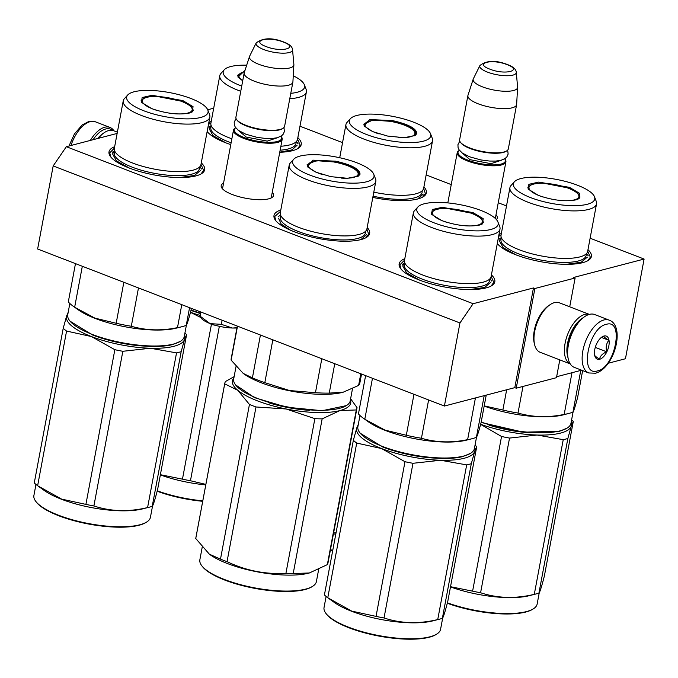 <?xml version="1.0" encoding="UTF-8"?>
<svg xmlns="http://www.w3.org/2000/svg" width="678" height="678" viewBox="0 0 678 678"><rect width="100%" height="100%" fill="white"/><g stroke="black" fill="none" stroke-linecap="round" stroke-linejoin="round"><path stroke-width="1.02" d="M590.123 238.224L644.1 259.055L573.69 277.446L575.114 277.997L534.883 288.506L533.459 287.955L473.108 303.719L66.342 146.694L117.141 133.422M299.981 126.21L342.543 142.643M426.157 174.924L451.243 184.611M498.254 202.756L506.508 205.942M213.697 108.2L207.714 109.768M495.991 214.816A26.645 7.882 -169.4 0 1 496.389 219.553M272.268 192.238A26.645 7.882 -169.4 0 1 271.844 197.603A26.645 7.882 -169.4 0 1 232.232 194.493A26.645 7.882 -169.4 0 1 222.028 188.281A26.645 7.882 -169.4 0 1 223.562 183.128M491.414 274.904A48.663 14.391 -169.4 0 1 491.652 285.692A48.663 14.391 -169.4 0 1 419.326 280.031A48.663 14.391 -169.4 0 1 400.681 268.674A48.663 14.391 -169.4 0 1 404.8 258.699M367.179 227.503A48.663 14.391 -169.4 0 1 366.493 237.376A48.663 14.391 -169.4 0 1 294.167 231.715A48.663 14.391 -169.4 0 1 275.522 220.35A48.663 14.391 -169.4 0 1 280.811 209.951M201.273 162.898A48.663 14.391 -169.4 0 1 201.51 173.687A48.663 14.391 -169.4 0 1 129.184 168.025A48.663 14.391 -169.4 0 1 110.539 156.66A48.663 14.391 -169.4 0 1 114.658 146.685M587.979 249.682A48.663 14.391 -169.4 0 1 588.207 260.471A48.663 14.391 -169.4 0 1 515.882 254.809A48.663 14.391 -169.4 0 1 497.296 243.512M498.949 234.647A48.663 14.391 -169.4 0 1 501.356 233.478M423.911 186.908A48.663 14.391 -169.4 0 1 423.225 196.781A48.663 14.391 -169.4 0 1 372.807 197.425M297.837 137.676A48.663 14.391 -169.4 0 1 298.066 148.465A48.663 14.391 -169.4 0 1 279.751 152.27M230.774 144.609A48.663 14.391 -169.4 0 1 225.74 142.804A48.663 14.391 -169.4 0 1 207.154 131.507M208.807 122.642A48.663 14.391 -169.4 0 1 211.214 121.464M66.342 146.694L53.181 165.932L37.629 249.012L444.395 406.046L514.805 387.647L533.459 287.955M473.108 303.719L459.947 322.965L53.181 165.932M459.947 322.965L444.395 406.046M534.883 288.506L516.229 388.197L514.805 387.647M559.791 359.874L556.46 377.688L516.229 388.197M575.114 277.997L569.723 306.803M644.1 259.055L625.447 358.747L608.158 363.264M581.614 370.196L556.638 376.722M271.547 196.095A24.883 7.356 -169.4 0 1 271.522 196.781A24.883 7.356 -169.4 0 1 270.725 198.171M222.859 189.213A24.883 7.356 -169.4 0 1 222.613 187.628A24.883 7.356 -169.4 0 1 222.842 186.975M366.883 229.062L368.629 234.105L365.967 237.681M275.895 220.816L274.709 216.528L280.548 211.35M423.614 188.467L425.36 193.51L422.708 197.086M297.557 139.143L300.201 145.194L297.549 148.77M207.468 131.905L207.163 131.43M208.485 124.379L210.943 122.93M401.054 269.132L399.867 264.844L404.529 260.166M491.143 276.37L493.787 282.421L491.126 285.997M587.699 251.148L590.343 257.199L587.69 260.776M497.61 243.911L497.305 243.436M498.627 236.385L501.084 234.944M110.912 157.127L109.726 152.838L114.387 148.151M201.002 164.364L203.646 170.415L200.985 173.992M281.404 136.82A24.772 7.322 -169.4 0 1 282.184 139.27A24.772 7.322 -169.4 0 1 268.437 143.219A24.772 7.322 -169.4 0 1 243.749 138.388A24.772 7.322 10.6 0 1 233.478 130.159A24.772 7.322 10.6 0 1 235.096 128.15L235.715 127.769A24.069 7.119 10.6 0 0 244.275 137.617A24.069 7.119 -169.4 0 0 271.302 142.295A24.069 7.119 -169.4 0 0 280.955 136.236L281.404 136.82M282.989 128.312L282.218 128.795A24.069 7.119 -169.4 0 1 246.453 125.989A24.069 7.119 10.6 0 1 237.232 120.37L236.681 119.65A24.772 7.322 10.6 0 0 246.173 125.43A24.772 7.322 -169.4 0 0 282.989 128.312A24.772 7.322 -169.4 0 0 284.607 126.311L292.879 82.114A24.772 7.322 -169.4 0 1 279.133 86.064A24.772 7.322 -169.4 0 1 254.445 81.233A24.772 7.322 10.6 0 1 244.173 72.995A24.772 7.322 10.6 0 1 244.241 72.732L249.487 56.537A22.603 6.687 10.6 0 0 258.793 64.3A22.603 6.687 -169.4 0 0 281.692 68.707A22.603 6.687 -169.4 0 0 293.879 64.842L292.913 81.835A24.772 7.322 -169.4 0 1 292.879 82.114M244.173 72.995L235.902 117.192A24.772 7.322 10.6 0 0 236.681 119.65M292.549 49.74C292.32 46.714 289.472 44.163 284.006 42.095C272.225 37.451 262.954 37.731 256.182 42.934A18.56 5.492 10.6 0 0 263.734 49.545A18.56 5.492 10.6 0 0 282.912 53.172A18.56 5.492 10.6 0 0 292.549 49.74L293.879 64.537A22.603 6.687 -169.4 0 1 293.879 64.842M256.182 42.934L249.597 56.249A22.603 6.687 10.6 0 0 249.487 56.537M505.127 159.389A24.772 7.322 -169.4 0 1 505.907 161.839A24.772 7.322 -169.4 0 1 492.169 165.788A24.772 7.322 -169.4 0 1 467.473 160.957A24.772 7.322 10.6 0 1 457.209 152.728A24.772 7.322 10.6 0 1 458.82 150.719L459.447 150.338A24.069 7.119 10.6 0 0 468.006 160.194A24.069 7.119 -169.4 0 0 495.025 164.864A24.069 7.119 -169.4 0 0 504.686 158.805L505.127 159.389M506.72 150.88L505.949 151.363A24.069 7.119 -169.4 0 1 470.176 148.558A24.069 7.119 10.6 0 1 460.964 142.939L460.413 142.219A24.772 7.322 10.6 0 0 469.905 147.999A24.772 7.322 -169.4 0 0 506.72 150.88A24.772 7.322 -169.4 0 0 508.33 148.88L516.602 104.683A24.772 7.322 -169.4 0 1 502.864 108.633A24.772 7.322 -169.4 0 1 478.176 103.802A24.772 7.322 10.6 0 1 467.905 95.573A24.772 7.322 10.6 0 1 467.973 95.301L473.21 79.106A22.603 6.687 10.6 0 0 482.516 86.869A22.603 6.687 -169.4 0 0 505.424 91.276A22.603 6.687 -169.4 0 0 517.611 87.411L516.636 104.404A24.772 7.322 -169.4 0 1 516.602 104.683M467.905 95.573L459.633 139.761A24.772 7.322 10.6 0 0 460.413 142.219M516.28 72.317C516.051 69.283 513.204 66.732 507.737 64.664C495.949 60.02 486.677 60.3 479.914 65.512A18.56 5.492 10.6 0 0 487.465 72.114A18.56 5.492 10.6 0 0 506.635 75.741A18.56 5.492 10.6 0 0 516.28 72.317L517.602 87.106A22.603 6.687 -169.4 0 1 517.611 87.411M479.914 65.512L473.329 78.826A22.603 6.687 10.6 0 0 473.21 79.106M93.106 139.702A26.9 13.653 -68.9 0 1 105.615 129.015A26.9 13.653 -68.9 0 1 112.667 130.439M90.343 140.422A28.315 14.374 -68.9 0 1 104.734 127.244A28.315 14.374 -68.9 0 1 109.955 127.422A28.315 14.374 -68.9 0 1 113.98 130.871M609.166 320.135L594.657 314.533A28.315 14.374 111.1 0 0 589.436 314.363A28.315 14.374 111.1 0 0 584.8 316.558L583.648 317.338A26.9 13.653 111.1 0 0 568.037 344.5A26.9 13.653 111.1 0 0 567.995 357.882L568.325 359.238A28.315 14.374 111.1 0 0 574.266 367.357L588.775 372.959L595.513 373.231C614.717 368.086 625.531 325.737 609.166 320.135A28.315 14.374 111.1 0 0 603.945 319.965A28.315 14.374 111.1 0 0 583.987 346.051A28.315 14.374 111.1 0 0 588.775 372.959M584.8 316.558A28.315 14.374 111.1 0 0 568.367 345.153A28.315 14.374 111.1 0 0 568.325 359.238M597.462 370.908C615.361 367.603 624.599 318.202 606.166 324.389C588.275 327.694 579.029 377.095 597.462 370.908M599.64 359.281A12.39 6.288 111.1 0 0 608.852 345.805A12.39 6.288 111.1 0 0 603.988 336.017A12.39 6.288 111.1 0 0 601.962 336.974A12.39 6.288 111.1 0 0 594.75 355.645A12.39 6.288 111.1 0 0 599.64 359.281M594.598 354.941C594.496 355.653 596.148 357.043 599.555 359.12C600.166 355.992 602.539 353.552 606.666 351.789C605.624 347.272 606.344 343.432 608.827 340.271C605.412 338.203 603.759 336.813 603.869 336.093L601.547 337.271M608.827 340.271L601.378 337.398M606.666 351.789L595.276 347.39M582.766 317.974A24.772 12.577 111.1 0 0 567.537 343.526A24.772 12.577 111.1 0 0 567.766 356.823M550.078 304.685A26.544 13.475 111.1 0 0 534.671 331.491A26.544 13.475 111.1 0 0 534.628 344.695L534.213 343.009A24.772 12.577 111.1 0 1 534.256 330.678A24.772 12.577 111.1 0 1 548.638 305.659L550.078 304.685A26.544 13.475 111.1 0 1 554.426 302.625A26.544 13.475 111.1 0 1 559.316 302.786L589.36 314.389A26.544 13.475 111.1 0 0 584.86 314.38A26.544 13.475 111.1 0 0 565.105 343.246A26.544 13.475 111.1 0 0 570.223 363.891M534.628 344.695A26.544 13.475 111.1 0 0 540.197 352.314L570.24 363.908M97.64 138.515A24.772 12.577 -68.9 0 1 102.895 133.583L104.336 132.608A26.544 13.475 -68.9 0 1 108.683 130.557A26.544 13.475 -68.9 0 1 113.582 130.718L117.37 132.176M98.352 138.329A26.544 13.475 -68.9 0 1 104.336 132.608M236.944 327.966A23.001 6.805 -169.4 0 1 232.851 328.033L232.351 328.016A23.001 6.805 10.6 0 1 210.282 323.643L209.833 323.465A23.001 6.805 10.6 0 1 201.239 318.185L200.078 316.668M200.552 315.745L200.002 316.092L209.833 323.465M200.773 311.99L200.002 316.092M210.282 323.643L221.35 324.338L232.351 328.016M222.121 320.236L221.35 324.338M232.851 328.033L236.995 327.686M182.84 100.59L193.044 106.649L192.366 111.853L189.255 113.09C178.551 115.048 166.085 113.582 151.864 108.683L141.422 102.319L142.168 97.53L152.042 95.31L182.84 100.59M141.727 102.692L141.143 100.42L145.49 97.174L155.864 96.191L182.314 101.361L190.755 105.836L193.315 110.183L191.95 112.09M186.399 325.109L184.263 336.525A59.283 17.526 -169.4 0 1 180.407 341.322L172.949 344.458C155.804 349.356 117.286 344.814 92.581 334.983L70.08 321.219M180.407 341.322A59.283 17.526 -169.4 0 1 173.644 344.017A59.283 17.526 -169.4 0 1 92.301 334.424A59.283 17.526 -169.4 0 1 69.597 320.584A59.283 17.526 -169.4 0 1 67.732 314.719L69.834 303.49M181.78 304.659L177.483 327.635C161.372 330.983 145.982 330.525 131.303 326.262A65.469 19.357 -169.4 0 1 116.175 323.262L94.878 318.126L74.656 307.236L82.326 266.268M189.56 307.668L186.255 325.338A65.469 19.357 -169.4 0 1 182.026 326.686A65.469 19.357 -169.4 0 1 177.483 327.635M182.026 326.686L176.441 328.11A59.283 17.526 -169.4 0 1 95.284 318.474A59.283 17.526 10.6 0 1 78.072 309.702L73.377 306.346A65.469 19.357 10.6 0 0 74.656 307.236M123.837 282.294L116.175 323.262M75.47 263.623L68.3 301.939A65.469 19.357 10.6 0 0 73.377 306.346M191.357 308.354L190.925 310.685C188.654 319.38 187.094 324.262 186.255 325.338M138.473 287.938L131.303 326.262M123.235 100.853L114.345 148.372A44.062 13.026 10.6 0 0 122.718 158.372A44.062 13.026 10.6 0 0 132.608 163.017A44.062 13.026 -169.4 0 0 189.543 170.881A44.062 13.026 -169.4 0 0 200.959 164.584L209.858 117.065A44.062 13.026 -169.4 0 1 185.416 124.082A44.062 13.026 -169.4 0 1 141.499 115.497A44.062 13.026 10.6 0 1 123.235 100.853A44.062 13.026 10.6 0 1 124.362 98.691L127.71 94.996A41.4 12.246 10.6 0 0 143.821 110.785A41.4 12.246 -169.4 0 0 188.306 118.87A41.4 12.246 -169.4 0 0 207.799 109.98L209.587 114.641A44.062 13.026 -169.4 0 1 209.858 117.065M207.799 109.98A41.4 12.246 -169.4 0 0 190.891 98.488A41.4 12.246 10.6 0 0 127.71 94.996M129.49 168.136L116.455 160.881L112.573 153.906L114.641 150.863M200.612 170.381L194.467 175.475L179.704 177.534M181.17 351.67A67.241 19.882 10.6 0 1 178.95 352.314A67.241 19.882 10.6 0 1 176.534 352.882L150.406 348.246A60.164 17.789 -169.4 0 1 91.428 336.551L114.845 349.704A67.241 19.882 -169.4 0 0 122.837 351.289L150.406 348.246A60.164 17.789 10.6 0 0 173.983 346.28A60.164 17.789 10.6 0 0 184.602 339.314L181.17 351.67L152.219 506.347C153.084 505.737 154.889 500.05 157.652 489.304L186.594 334.635A67.241 19.882 10.6 0 0 184.899 333.127M146.575 522.094A59.283 17.526 10.6 0 1 139.812 524.789A59.283 17.526 -169.4 0 1 81.835 522.162A59.283 17.526 -169.4 0 1 35.765 501.356L36.315 502.084A58.571 17.323 -169.4 0 0 81.835 522.636A58.571 17.323 -169.4 0 0 139.117 525.23A58.571 17.323 10.6 0 0 145.804 522.577L146.575 522.094A59.283 17.526 10.6 0 0 150.431 517.297L152.567 505.89M66.571 331.067A67.241 19.882 -169.4 0 1 63.215 328.271L34.273 482.948A67.241 19.882 -169.4 0 0 37.629 485.745L66.571 331.067L91.428 336.551A60.164 17.789 -169.4 0 1 66.647 315.914L63.215 328.271M122.837 351.289L93.886 505.966A67.241 19.882 -169.4 0 1 85.903 504.381L61.596 499.11L37.629 485.745M176.534 352.882L147.592 507.559C128.744 512.093 110.845 511.559 93.886 505.966M114.845 349.704L85.903 504.381M67.919 313.719A60.164 17.789 10.6 0 0 66.647 315.914L68.648 311.227M186.594 334.635L184.602 339.314A60.164 17.789 10.6 0 0 184.45 335.534M143.448 346.034A54.325 16.06 -169.4 0 1 102.319 338.33M152.219 506.347A67.241 19.882 10.6 0 1 150.007 506.991A67.241 19.882 -169.4 0 1 149.787 507.051A67.241 19.882 -169.4 0 1 147.592 507.559M142.795 508.839A59.283 17.526 -169.4 0 1 142.609 508.89A59.283 17.526 -169.4 0 1 44.24 490.474L38.663 486.49M35.765 501.356A59.283 17.526 -169.4 0 1 33.9 495.491L35.968 484.448M141.38 102.064L142.787 99.488A25.391 7.509 10.6 0 1 181.679 101.446A25.391 7.509 -169.4 0 1 192.12 108.726A25.391 7.509 -169.4 0 1 175.458 113.819M156.457 110.26A25.391 7.509 -169.4 0 1 152.813 108.989A25.391 7.509 10.6 0 1 142.787 99.488M335.779 161.195C351.857 164.873 359.942 169.22 360.026 174.229L358.323 176.144L347.441 178.289L330.856 176.661L315.999 172.229L307.388 166.61L312.829 160.161L335.779 161.195M307.685 166.983L307.1 164.712L316.126 160.652L335.593 162.059C351.246 165.644 359.12 169.873 359.213 174.755L357.908 176.39M352.484 388.74L350.229 400.817A59.283 17.526 -169.4 0 1 350.068 401.444A59.283 17.526 -169.4 0 1 346.365 405.614L322.194 410.707L286.54 407.198L254.614 397.681L235.554 384.875A59.283 17.526 -169.4 0 1 233.69 379.01L236.003 366.645M346.365 405.614A59.283 17.526 -169.4 0 1 286.599 406.732A59.283 17.526 -169.4 0 1 235.554 384.875M360.789 373.764L358.611 385.435L343.195 392.198L329.254 393.104A65.469 19.357 -169.4 0 1 315.448 392.698L289.599 390.553L264.818 382.655L272.836 339.814M361.535 374.053L359.925 382.646A65.469 19.357 -169.4 0 1 358.611 385.435M343.195 392.198L342.398 392.401A59.283 17.526 -169.4 0 1 289.582 390.782A59.283 17.526 10.6 0 1 244.029 373.993L243.394 373.536M321.813 358.721L315.448 392.698M237.292 326.093L231.215 358.56A65.469 19.357 10.6 0 0 231.139 360.145L237.503 326.169M260.428 335.025L252.411 377.866L243.216 373.417L231.139 360.145M252.411 377.866A65.469 19.357 10.6 0 0 264.818 382.655M334.754 363.713L329.254 393.104M289.201 165.144L280.302 212.663A44.062 13.026 10.6 0 0 288.675 222.664A44.062 13.026 10.6 0 0 319.635 233.266A44.062 13.026 -169.4 0 0 355.501 235.173A44.062 13.026 -169.4 0 0 366.925 228.876L375.815 181.357A44.062 13.026 -169.4 0 1 328.525 185.747A44.062 13.026 10.6 0 1 289.201 165.144A44.062 13.026 10.6 0 1 290.32 162.983L293.676 159.288A41.4 12.246 10.6 0 0 329.576 180.679A41.4 12.246 -169.4 0 0 373.756 174.271L375.544 178.933A44.062 13.026 -169.4 0 1 375.815 181.357M373.756 174.271A41.4 12.246 -169.4 0 0 337.059 157.177A41.4 12.246 10.6 0 0 293.676 159.288M290.464 230.198L281.141 224.003L278.531 218.197M366.569 234.673L360.95 239.58M234.13 376.646L225.443 381.536A67.241 19.882 10.6 0 0 224.952 382.663A67.241 19.882 10.6 0 0 224.774 383.375A67.241 19.882 10.6 0 0 224.706 383.85L195.756 538.518A67.241 19.882 -169.4 0 1 195.823 538.052L224.774 383.375M350.611 398.749L357.026 407.639A67.241 19.882 10.6 0 1 356.959 408.114A67.241 19.882 10.6 0 1 356.781 408.817A67.241 19.882 10.6 0 1 356.297 409.953L339.941 410.571A60.164 17.789 -169.4 0 1 286.15 408.978L314.872 418.657A67.241 19.882 -169.4 0 0 322.152 418.868L339.941 410.571A60.164 17.789 10.6 0 0 350.56 403.605A60.164 17.789 10.6 0 0 350.416 399.825M318.652 569.52L316.397 581.588A59.283 17.526 10.6 0 1 316.236 582.216A59.283 17.526 -169.4 0 1 312.533 586.385L311.761 586.868A58.571 17.323 -169.4 0 1 254.818 588.377A58.571 17.323 -169.4 0 1 202.273 566.376L201.722 565.655A59.283 17.526 -169.4 0 1 199.857 559.782L202.171 547.426M233.876 378.01A60.164 17.789 10.6 0 0 237.792 390.308A60.164 17.789 -169.4 0 0 286.15 408.978L255.996 406.969A67.241 19.882 -169.4 0 1 249.445 404.444L220.494 559.121L209.383 554.189L195.756 538.518M224.706 383.85L237.792 390.308L249.445 404.444M322.152 418.868L293.21 573.546A67.241 19.882 -169.4 0 1 285.921 573.325C265.344 574.503 245.724 570.605 227.045 561.647A67.241 19.882 -169.4 0 1 220.494 559.121M356.297 409.953L327.347 564.63L309.363 572.978L293.21 573.546M314.872 418.657L285.921 573.325M255.996 406.969L227.045 561.647M309.422 410.326A54.325 16.06 -169.4 0 1 268.31 402.63M356.959 408.114L328.016 562.791A67.241 19.882 10.6 0 1 327.838 563.494A67.241 19.882 -169.4 0 1 327.347 564.63M309.371 572.978L308.566 573.181A59.283 17.526 -169.4 0 1 210.197 554.774L209.612 554.35M312.533 586.385A59.283 17.526 -169.4 0 1 254.903 587.919A59.283 17.526 -169.4 0 1 201.722 565.655M307.346 166.356L308.744 163.779A25.391 7.509 10.6 0 1 335.5 162.305A25.391 7.509 -169.4 0 1 358.086 173.017A25.391 7.509 -169.4 0 1 341.424 178.111M308.744 163.779A25.391 7.509 10.6 0 0 322.431 174.56M472.981 212.595L483.185 218.655L482.507 223.859L479.397 225.096C468.693 227.054 456.226 225.588 442.005 220.689L431.564 214.333L432.31 209.536L442.183 207.315L472.981 212.595M431.869 214.697L431.284 212.426L435.632 209.188L446.005 208.197L472.456 213.367L480.897 217.85L483.456 222.189L482.092 224.104M476.541 437.124L474.405 448.531A59.283 17.526 -169.4 0 1 470.549 453.328L463.091 456.464C445.946 461.362 407.427 456.819 382.723 446.988L360.221 433.234M470.549 453.328A59.283 17.526 -169.4 0 1 463.786 456.023A59.283 17.526 -169.4 0 1 382.443 446.429A59.283 17.526 -169.4 0 1 359.738 432.589A59.283 17.526 -169.4 0 1 357.874 426.725L359.976 415.495M475.431 397.935L467.625 439.641C451.514 442.988 436.124 442.531 421.445 438.268A65.469 19.357 -169.4 0 1 406.317 435.268L385.019 430.132L364.798 419.241L372.468 378.273M484.202 395.647L476.397 437.344A65.469 19.357 -169.4 0 1 472.168 438.691A65.469 19.357 -169.4 0 1 467.625 439.641M472.168 438.691L466.583 440.124A59.283 17.526 -169.4 0 1 385.426 430.479A59.283 17.526 10.6 0 1 368.213 421.708L363.518 418.36A65.469 19.357 10.6 0 0 364.798 419.241M413.978 394.299L406.317 435.268M365.611 375.629L358.442 413.944A65.469 19.357 10.6 0 0 363.518 418.36M486.228 395.113L481.066 422.691C478.795 431.386 477.236 436.268 476.397 437.344M428.615 399.944L421.445 438.268M413.377 212.858L404.486 260.377A44.062 13.026 10.6 0 0 412.86 270.378A44.062 13.026 10.6 0 0 422.75 275.022A44.062 13.026 -169.4 0 0 479.685 282.887A44.062 13.026 -169.4 0 0 491.101 276.59L500 229.071A44.062 13.026 -169.4 0 1 475.558 236.097A44.062 13.026 -169.4 0 1 431.64 227.503A44.062 13.026 10.6 0 1 413.377 212.858A44.062 13.026 10.6 0 1 414.504 210.697L417.851 207.002A41.4 12.246 10.6 0 0 433.962 222.791A41.4 12.246 -169.4 0 0 478.448 230.876A41.4 12.246 -169.4 0 0 497.94 221.986L499.728 226.647A44.062 13.026 -169.4 0 1 500 229.071M497.94 221.986A41.4 12.246 -169.4 0 0 481.033 210.494A41.4 12.246 10.6 0 0 417.851 207.002M419.631 280.141L406.597 272.887L402.715 265.912L404.783 262.869M490.753 282.387L484.609 287.48L469.846 289.54M471.312 463.676A67.241 19.882 10.6 0 1 469.091 464.32A67.241 19.882 10.6 0 1 466.676 464.888L440.547 460.252A60.164 17.789 -169.4 0 1 381.57 448.556L404.986 461.71A67.241 19.882 -169.4 0 0 412.978 463.294L440.547 460.252A60.164 17.789 10.6 0 0 464.125 458.286A60.164 17.789 10.6 0 0 474.744 451.319L471.312 463.676L442.361 618.353C443.226 617.743 445.031 612.065 447.794 601.318L476.736 446.641A67.241 19.882 10.6 0 0 475.041 445.141M436.717 634.108A59.283 17.526 10.6 0 1 429.954 636.795A59.283 17.526 -169.4 0 1 371.976 634.167A59.283 17.526 -169.4 0 1 325.906 613.37L326.457 614.09A58.571 17.323 -169.4 0 0 371.976 634.642A58.571 17.323 -169.4 0 0 429.259 637.244A58.571 17.323 10.6 0 0 435.946 634.583L436.717 634.108A59.283 17.526 10.6 0 0 440.573 629.303L442.709 617.895M356.713 443.073A67.241 19.882 -169.4 0 1 353.357 440.276L324.415 594.953A67.241 19.882 -169.4 0 0 327.771 597.75L356.713 443.073L381.57 448.556A60.164 17.789 -169.4 0 1 356.789 427.92L353.357 440.276M412.978 463.294L384.028 617.972A67.241 19.882 -169.4 0 1 376.044 616.387L351.738 611.115L327.771 597.75M466.676 464.888L437.734 619.565C418.885 624.099 400.986 623.565 384.028 617.972M404.986 461.71L376.044 616.387M358.06 425.733A60.164 17.789 10.6 0 0 356.789 427.92L358.789 423.241M476.736 446.641L474.744 451.319A60.164 17.789 10.6 0 0 474.592 447.539M433.589 458.04A54.325 16.06 -169.4 0 1 392.46 450.345M442.361 618.353A67.241 19.882 10.6 0 1 440.149 618.997A67.241 19.882 -169.4 0 1 439.929 619.056A67.241 19.882 -169.4 0 1 437.734 619.565M432.937 620.845A59.283 17.526 -169.4 0 1 432.75 620.895A59.283 17.526 -169.4 0 1 334.381 602.488L328.805 598.496M325.906 613.37A59.283 17.526 -169.4 0 1 324.042 607.496L326.11 596.454M431.522 214.07L432.928 211.502A25.391 7.509 10.6 0 1 471.82 213.46A25.391 7.509 -169.4 0 1 482.261 220.731A25.391 7.509 -169.4 0 1 465.6 225.825M446.599 222.265A25.391 7.509 -169.4 0 1 442.954 220.994A25.391 7.509 10.6 0 1 432.928 211.502M200.476 313.592L190.967 310.448M200.552 313.143A59.283 17.526 -169.4 0 1 191.043 310.024M246.673 65.207A41.4 12.246 10.6 0 0 224.274 69.766L220.918 73.47A44.062 13.026 10.6 0 0 219.791 75.631L210.9 123.15A44.062 13.026 10.6 0 0 219.274 133.151A44.062 13.026 10.6 0 0 229.164 137.795A44.062 13.026 -169.4 0 0 231.859 138.795M219.791 75.631A44.062 13.026 10.6 0 0 238.063 90.276A44.062 13.026 -169.4 0 0 240.758 91.276M224.274 69.766A41.4 12.246 10.6 0 0 240.376 85.564A41.4 12.246 -169.4 0 0 241.732 86.072M238.283 77.47L237.698 75.199L244.682 71.385M242.716 80.818L237.986 77.097L245.004 70.393M293.26 75.783A41.4 12.246 -169.4 0 1 304.354 84.758A41.4 12.246 -169.4 0 1 290.777 93.344M304.354 84.758L306.142 89.42A44.062 13.026 -169.4 0 1 306.414 91.844A44.062 13.026 -169.4 0 1 289.769 98.717M306.414 91.844L297.515 139.363A44.062 13.026 -169.4 0 1 286.099 145.66A44.062 13.026 -169.4 0 1 280.878 146.236M226.045 142.914L213.019 135.659L209.129 128.684L211.197 125.642M297.167 145.16L292.065 149.863L279.768 152.177M202.705 501.296A58.571 17.323 -169.4 0 1 157.152 491.228M215.299 325.287A67.241 19.882 -169.4 0 1 211.4 324.482L182.458 479.16L160.389 474.693M200.129 315.414A60.164 17.789 -169.4 0 1 190.501 312.27M190.484 312.338L200.688 317.457M210.197 323.609L211.4 324.482M219.35 326.313L190.45 480.744A67.241 19.882 -169.4 0 1 182.458 479.16M205.866 484.397L190.45 480.744M200.468 313.609A54.325 16.06 -169.4 0 1 198.874 313.109M205.773 484.897A59.283 17.526 -169.4 0 1 160.347 474.897M202.79 500.847A59.283 17.526 -169.4 0 1 157.254 490.813M244.521 71.86A25.391 7.509 10.6 0 0 239.342 74.266A25.391 7.509 10.6 0 0 242.766 80.529M392.511 120.599C408.588 124.277 416.673 128.625 416.758 133.634L415.063 135.549L404.173 137.693L387.587 136.066L372.731 131.634L364.12 126.015L369.561 119.557L392.511 120.599M364.425 126.388L363.832 124.116L372.858 120.057L392.325 121.464C407.986 125.049 415.86 129.278 415.945 134.159L414.639 135.795M373.798 192.137A44.062 13.026 10.6 0 0 376.366 192.671A44.062 13.026 -169.4 0 0 412.232 194.578A44.062 13.026 -169.4 0 0 423.657 188.281L432.547 140.761A44.062 13.026 -169.4 0 1 385.257 145.151A44.062 13.026 10.6 0 1 345.933 124.549A44.062 13.026 10.6 0 1 347.06 122.387L350.407 118.692A41.4 12.246 10.6 0 0 386.307 140.083A41.4 12.246 -169.4 0 0 430.496 133.676L432.284 138.337A44.062 13.026 -169.4 0 1 432.547 140.761M430.496 133.676A41.4 12.246 -169.4 0 0 393.791 116.582A41.4 12.246 10.6 0 0 350.407 118.692M423.309 194.078L417.682 198.985M332.72 550.536A58.571 17.323 -169.4 0 1 330.339 550.35M336.025 532.9L333.61 532.891M335.788 534.137A59.283 17.526 -169.4 0 1 333.415 533.95M332.805 550.087A59.283 17.526 -169.4 0 1 330.423 549.9M364.078 125.761L365.476 123.184A25.391 7.509 10.6 0 1 392.231 121.709A25.391 7.509 -169.4 0 1 414.817 132.422A25.391 7.509 -169.4 0 1 398.156 137.515M365.476 123.184A25.391 7.509 10.6 0 0 379.163 133.964M569.545 187.374L579.741 193.433L579.063 198.637L575.953 199.874C565.249 201.832 552.782 200.366 538.561 195.467L528.128 189.111L528.874 184.314L538.739 182.094L569.545 187.374M528.425 189.476L527.84 187.204L532.188 183.958L542.561 182.975L569.02 188.145L577.453 192.628L580.021 196.967L578.648 198.883M573.096 411.902L570.961 423.309A59.283 17.526 -169.4 0 1 567.105 428.106L559.647 431.242L523.399 432.191L481.109 422.453M567.105 428.106A59.283 17.526 -169.4 0 1 560.342 430.801A59.283 17.526 -169.4 0 1 481.185 422.03M571.986 372.714L564.181 414.419C548.078 417.767 532.679 417.309 518 413.046A65.469 19.357 -169.4 0 1 502.873 410.046L484.211 405.876M580.758 370.425L572.952 412.122A65.469 19.357 -169.4 0 1 568.723 413.47A65.469 19.357 -169.4 0 1 564.181 414.419M568.723 413.47L563.138 414.894A59.283 17.526 -169.4 0 1 484.177 406.08M506.661 389.774L502.873 410.046M582.648 370.595L577.622 397.469C575.351 406.164 573.8 411.046 572.952 412.122M522.975 386.435L518 413.046M509.932 187.637L501.042 235.156A44.062 13.026 10.6 0 0 509.415 245.156A44.062 13.026 10.6 0 0 519.306 249.801A44.062 13.026 -169.4 0 0 576.241 257.665A44.062 13.026 -169.4 0 0 587.657 251.369L596.555 203.849A44.062 13.026 -169.4 0 1 572.113 210.875A44.062 13.026 -169.4 0 1 528.204 202.281A44.062 13.026 10.6 0 1 509.932 187.637A44.062 13.026 10.6 0 1 511.059 185.475L514.416 181.78A41.4 12.246 10.6 0 0 530.518 197.569A41.4 12.246 -169.4 0 0 575.003 205.654A41.4 12.246 -169.4 0 0 594.496 196.764L596.284 201.425A44.062 13.026 -169.4 0 1 596.555 203.849M594.496 196.764A41.4 12.246 -169.4 0 0 577.588 185.272A41.4 12.246 10.6 0 0 514.416 181.78M516.187 254.92L503.161 247.665L499.271 240.69L501.339 237.647M587.309 257.165L581.173 262.259L566.401 264.318M480.626 424.343L501.542 436.488A67.241 19.882 -169.4 0 0 509.534 438.073L537.103 435.03A60.164 17.789 10.6 0 0 560.681 433.064A60.164 17.789 10.6 0 0 571.3 426.098L567.867 438.454L538.925 593.131C539.781 592.521 541.595 586.843 544.349 576.097L573.3 421.419A67.241 19.882 10.6 0 0 571.596 419.919M480.643 424.275A60.164 17.789 -169.4 0 0 537.103 435.03L563.24 439.666A67.241 19.882 10.6 0 0 565.655 439.098A67.241 19.882 10.6 0 0 567.867 438.454M447.294 603.234A58.571 17.323 -169.4 0 0 525.823 612.022A58.571 17.323 10.6 0 0 532.501 609.361L533.272 608.886A59.283 17.526 10.6 0 0 537.137 604.081L539.273 592.674M509.534 438.073L480.592 592.75A67.241 19.882 -169.4 0 1 472.6 591.165L450.531 586.699M563.24 439.666L534.289 594.343C515.441 598.877 497.542 598.343 480.592 592.75M501.542 436.488L472.6 591.165M573.3 421.419L571.3 426.098A60.164 17.789 10.6 0 0 571.147 422.318M530.145 432.818A54.325 16.06 -169.4 0 1 489.016 425.114M538.925 593.131A67.241 19.882 10.6 0 1 536.705 593.775A67.241 19.882 -169.4 0 1 536.493 593.835A67.241 19.882 -169.4 0 1 534.289 594.343M529.501 595.623A59.283 17.526 -169.4 0 1 529.306 595.674A59.283 17.526 -169.4 0 1 450.489 586.902M533.272 608.886A59.283 17.526 10.6 0 1 526.509 611.573A59.283 17.526 -169.4 0 1 447.395 602.818M528.077 188.848L529.484 186.281A25.391 7.509 10.6 0 1 568.376 188.238A25.391 7.509 -169.4 0 1 578.826 195.51A25.391 7.509 -169.4 0 1 562.155 200.603M543.154 197.044A25.391 7.509 -169.4 0 1 539.51 195.773A25.391 7.509 10.6 0 1 529.484 186.281M278.158 137.49L267.234 141.109L246.284 137.092L237.868 129.947M266.14 46.57C281.302 52.774 299.591 47.994 283.353 42.078C268.191 35.875 249.902 40.655 266.14 46.57M501.89 160.059L490.965 163.678L470.015 159.669L461.599 152.516M489.863 69.148C505.025 75.343 523.323 70.563 507.085 64.647C491.923 58.444 473.625 63.223 489.863 69.148M70.97 145.482A28.315 14.374 -68.9 0 1 90.225 121.642A28.315 14.374 -68.9 0 1 95.445 121.82L109.955 127.422M199.391 167.178A43.299 12.806 -169.4 0 1 177.611 175.644A43.299 12.806 -169.4 0 1 132.244 167.178A43.299 12.806 10.6 0 1 114.862 151.363M365.357 231.469A43.299 12.806 -169.4 0 1 318.897 237.325A43.299 12.806 10.6 0 1 280.828 215.655M489.533 279.192A43.299 12.806 -169.4 0 1 467.752 287.65A43.299 12.806 -169.4 0 1 422.386 279.183A43.299 12.806 10.6 0 1 405.003 263.369M295.955 141.956A43.299 12.806 -169.4 0 1 280.133 150.211M231.113 142.812A43.299 12.806 -169.4 0 1 228.8 141.956A43.299 12.806 10.6 0 1 211.426 126.142M422.089 190.874A43.299 12.806 -169.4 0 1 375.637 196.73A43.299 12.806 10.6 0 1 373.036 196.188M586.097 253.97A43.299 12.806 -169.4 0 1 564.316 262.428A43.299 12.806 -169.4 0 1 518.941 253.962A43.299 12.806 10.6 0 1 501.567 238.148M271.293 197.425L282.184 139.27M222.596 188.315L233.478 130.159M495.313 218.443L505.907 161.839M447.819 202.917L457.209 152.728M68.978 146.007L74.444 133.922L82.165 124.981L88.708 121.54L95.445 121.82M507.678 150.118L508.136 154.084L506.941 156.771L505.254 158.423L501.042 160.305L495.669 161.093L489.406 161.042L480.829 159.932L469.498 156.771L462.277 153.033L459.04 149.762L458.074 147.618L457.938 144.677L459.794 141.151M283.955 127.549L284.404 131.515L283.209 134.202L281.523 135.854L277.31 137.736L271.937 138.524L265.683 138.473L257.098 137.363L245.767 134.202L238.546 130.464L235.317 127.193L234.351 125.049L234.215 122.108L236.063 118.582M70.148 321.313L69.597 320.584M114.624 150.813L112.217 152.296M199.815 166.763L201.527 169.008M142.609 508.89L149.787 507.051M192.12 108.726L192.501 111.633M280.582 215.104L278.175 216.587M358.086 173.017L358.459 175.924M360.289 433.318L359.738 432.589M404.766 262.818L402.359 264.301M489.957 278.768L491.669 281.023M432.75 620.895L439.929 619.056M482.261 220.731L482.643 223.638M211.18 125.591L208.773 127.074M296.379 141.541L298.083 143.787M237.936 76.843L239.342 74.266M339.72 157.737L345.933 124.549M414.817 132.422L415.199 135.329M501.322 237.597L498.915 239.08M586.521 253.547L588.224 255.792M529.306 595.674L536.493 593.835M578.826 195.51L579.198 198.417"/></g></svg>
